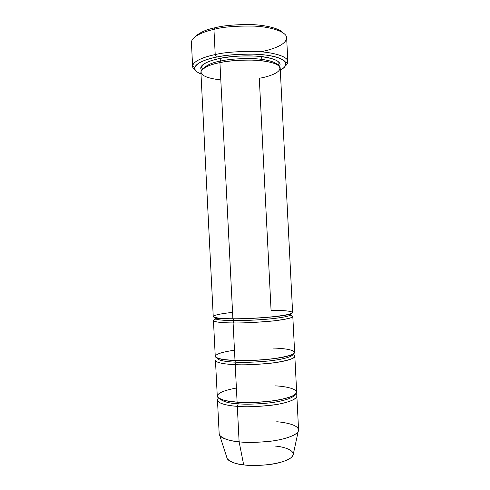 <?xml version="1.0" encoding="UTF-8"?>
<svg xmlns="http://www.w3.org/2000/svg" width="490" height="490" viewBox="0 0 490 490"><rect width="100%" height="100%" fill="white"/><g stroke="black" fill="none" stroke-linecap="round" stroke-linejoin="round"><path stroke-width="0.73" d="M287.851 61.636C287.857 63.161 287.018 64.594 285.339 65.936C287.189 64.46 288.01 62.885 287.802 61.207C287.373 56.252 272.25 51.965 255.027 51.45C237.393 51.328 224.126 52.369 215.22 54.58C224.285 52.32 237.803 51.291 255.774 51.481C273.31 52.087 288.12 56.62 287.851 61.636L286.638 37.797C286.877 32.138 272.03 26.919 254.488 26.123C236.511 25.792 222.999 26.864 213.946 29.351L214.951 27.777C206.07 29.535 199.246 32.701 194.487 37.277C199.246 32.701 206.07 29.535 214.951 27.777C222.607 25.719 233.914 24.623 248.865 24.5C263.528 24.69 278.871 27.961 283.055 32.793C278.871 27.961 263.528 24.69 248.865 24.5C233.914 24.623 222.607 25.719 214.951 27.777L213.946 29.351C222.999 26.864 236.517 25.792 254.494 26.123C272.042 26.919 286.883 32.138 286.638 37.803C286.368 45.086 271.025 49.735 261.409 51.652M216.433 57.128C224.953 55.045 237.632 54.053 254.475 54.157C270.933 54.629 285.443 58.659 285.909 63.357C286.056 65.844 284.182 68.043 280.286 69.954C290 65.629 287.305 57.887 266.934 55.211C246.905 52.644 226.166 55.015 216.433 57.128C203.264 59.308 185.196 67.553 200.992 73.966C196.613 72.165 194.53 70.168 194.738 67.975C195.436 62.824 207.325 58.965 216.433 57.128L215.22 54.58L216.433 57.128M220.806 79.937C206.388 78.216 199.877 75.148 201.28 70.738C205.016 66.83 211.233 64.123 219.93 62.628C225.161 61.526 232.236 60.705 241.154 60.154C253.397 59.608 268.33 60.821 275.925 64.031C287.973 70.364 269.696 76.685 259.296 78.259L271.068 310.305C281.548 310.164 300.217 311.217 288.641 314.372C282.467 315.683 274.143 316.76 263.675 317.594C250.286 318.476 240.02 318.868 232.885 318.77C240.535 318.91 251.774 318.439 266.609 317.355C281.07 316.179 293.118 313.998 292.61 312.528L280.2 68.251C280.427 64.208 268.097 60.589 253.569 60.123C238.679 59.982 227.47 60.821 219.93 62.628L232.885 318.77C224.108 318.819 217.725 318.261 213.726 317.085C212.023 315.566 218.301 313.986 232.56 312.357M219.722 58.469L220.91 60.981C227.489 59.425 237.203 58.598 250.059 58.518C262.652 58.678 275.172 61.275 277.524 64.864C275.172 61.275 262.652 58.678 250.059 58.518C237.203 58.598 227.489 59.425 220.91 60.981L219.722 58.469C210.437 60.227 197.347 64.913 201.574 70.266C197.347 64.913 210.437 60.227 219.722 58.469C228.089 56.387 240.517 55.615 257.005 56.154C272.979 57.158 282.951 62.077 279.343 66.328C282.951 62.077 272.979 57.158 257.005 56.154C240.517 55.615 228.089 56.387 219.722 58.469M203.228 68.631C206.86 64.925 212.752 62.377 220.91 60.981C212.752 62.377 206.86 64.925 203.228 68.631M220.525 62.512L220.91 60.981L220.525 62.512M261.66 56.595L261.795 59.345M213.946 29.351L215.22 54.58L213.946 29.351C204.189 31.525 191.357 36.291 191.431 42.618C191.351 36.291 204.183 31.525 213.946 29.351M233.13 318.77L234.042 320.613C241.3 320.76 251.97 320.319 266.046 319.278C279.759 318.151 291.201 316.032 290.723 314.598L290.092 313.98L290.723 314.598C291.201 316.032 279.759 318.151 266.046 319.278C251.97 320.319 241.3 320.76 234.042 320.613L233.13 318.77M215.9 317.74L215.337 318.414C215.643 320.062 226.227 320.582 234.042 320.613C226.227 320.582 215.643 320.062 215.337 318.414L215.9 317.74M219.085 318.188L218.313 318.359M215.918 319.008C207.589 321.765 222.711 322.959 233.099 322.935L234.042 320.613L233.099 322.935L234.998 360.462C226.209 360.279 219.79 359.188 215.753 357.185C214.001 354.693 220.243 352.359 234.477 350.185M275.117 446.072C284.047 446.666 299.757 451.21 290.074 458.432C278.289 465.567 252.148 466.376 243.677 464.863L239.108 441.802C246.807 442.88 258.065 442.586 272.875 440.914C287.305 438.948 299.212 433.975 298.569 429.853L296.854 396.036C297.454 399.393 285.511 403.564 271.068 405.304C256.252 406.804 245 407.147 237.319 406.339L239.108 441.802L243.677 464.863C249.618 465.806 258.248 465.696 269.567 464.532C280.623 463.148 291.366 459.308 293.026 455.443L298.196 431.439C296.334 435.53 283.526 439.714 270.217 441.276C256.595 442.599 246.231 442.77 239.108 441.802C230.275 441.178 223.808 439.052 219.71 435.414L227.274 458.775C230.839 462.217 236.303 464.251 243.677 464.863C236.719 464.073 227.17 461.702 226.766 457.213M276.721 421.749C285.566 422.398 300.744 425.216 298.196 431.439M237.613 402.204L238.25 403.797C245.208 404.501 255.37 404.232 268.74 402.988C281.793 401.555 293.743 398.002 294.637 394.836C293.743 398.002 281.793 401.555 268.74 402.988C255.37 404.232 245.208 404.501 238.25 403.797L237.613 402.204M274.896 385.851C285.407 386.175 304.204 389.63 292.781 395.883C286.662 398.395 278.381 400.25 267.932 401.457C254.549 402.584 244.271 402.823 237.105 402.168C228.303 401.751 221.86 400.128 217.774 397.292C215.974 393.838 222.178 390.744 236.388 388.025M219.551 398.64C222.999 401.678 229.228 403.399 238.25 403.797C229.228 403.399 222.999 401.678 219.551 398.64M218.509 397.984C213.652 402.945 227.636 405.763 237.319 406.339L238.25 403.797L237.319 406.339C246.066 407.294 258.806 406.737 275.545 404.66C291.66 402.223 300.352 397.133 295.605 394.083M235.371 360.475L236.149 362.202C243.42 362.649 254.096 362.257 268.159 361.032C281.866 359.648 293.265 356.634 292.738 354.344L292.738 354.344C293.265 356.634 281.866 359.648 268.159 361.032C254.096 362.257 243.42 362.649 236.149 362.202L235.371 360.475M272.979 348.072C283.477 348.163 302.214 350.417 290.711 355.121C284.561 357.032 276.262 358.496 265.8 359.519C252.417 360.524 242.146 360.842 234.998 360.462C242.66 360.922 253.906 360.511 268.734 359.231C283.183 357.786 295.182 354.656 294.631 352.286L292.812 316.503C293.32 318.065 281.285 320.338 266.823 321.544C251.989 322.647 240.743 323.112 233.099 322.935C224.867 322.892 213.769 322.304 213.45 320.521L215.257 356.31C215.618 359.005 226.754 360.181 234.998 360.462L233.099 322.935C242.421 323.173 255.927 322.487 273.628 320.877C290.852 318.665 296.383 316.785 290.203 315.241M217.346 358.08L217.346 358.166C217.701 360.781 228.316 361.92 236.149 362.202C228.316 361.92 217.701 360.781 217.346 358.166L217.346 358.08M235.206 364.634L236.149 362.202L235.206 364.634L237.105 402.168C244.786 402.945 256.037 402.596 270.86 401.114C285.296 399.399 297.246 395.326 296.652 392.061L294.833 356.267C295.39 358.723 283.398 361.945 268.949 363.415C254.12 364.719 242.869 365.124 235.206 364.634C226.962 364.321 215.827 363.084 215.459 360.285L217.266 396.079C217.683 399.797 228.848 401.622 237.105 402.168L235.206 364.634C244.326 365.252 257.569 364.603 274.927 362.68C292.144 359.844 298.085 357.094 292.738 354.429M219.177 433.877C219.636 438.556 230.839 441.006 239.108 441.802L237.319 406.339C229.057 405.763 217.885 403.876 217.468 400.06L219.177 433.877M287.759 314.843L286.969 314.745M195.559 70.487C193.666 69.2 192.693 67.859 192.631 66.462C192.601 60.852 205.451 56.558 215.22 54.58C205.696 56.522 193.305 60.601 192.637 66.028C192.503 67.571 193.477 69.059 195.559 70.487M213.248 316.546C213.56 318.224 224.659 318.745 232.885 318.77L219.93 62.628C211.79 64.221 200.906 67.7 200.906 72.269L213.248 316.546M285.909 63.357L287.802 61.207M202.548 69.188L201.525 67.179L203.221 64.619C206.315 62.218 211.833 60.172 219.771 58.488C232.934 55.964 246.237 55.272 259.682 56.411C272.348 58.096 278.81 60.374 279.073 63.247L278.259 65.354M215.337 318.414L233.35 318.868C248.846 318.916 270.572 317.459 282.019 315.768C293.32 313.894 289.768 314.543 290.723 314.598M217.456 318.292L218.405 318.114M221.897 399.632L225.382 400.624L237.668 402.241C248.522 402.89 259.786 402.498 271.448 401.071C282.246 399.846 292.107 396.575 292.408 396.061M217.376 358.092L222.031 359.403L235.512 360.554C250.586 361.081 271.129 359.623 283.171 357.204C294.57 354.582 291.44 354.791 292.738 354.344L292.702 354.276M288.598 314.69L287.636 314.605M192.631 66.462L191.431 42.618M194.738 67.975L192.637 66.028"/></g></svg>
